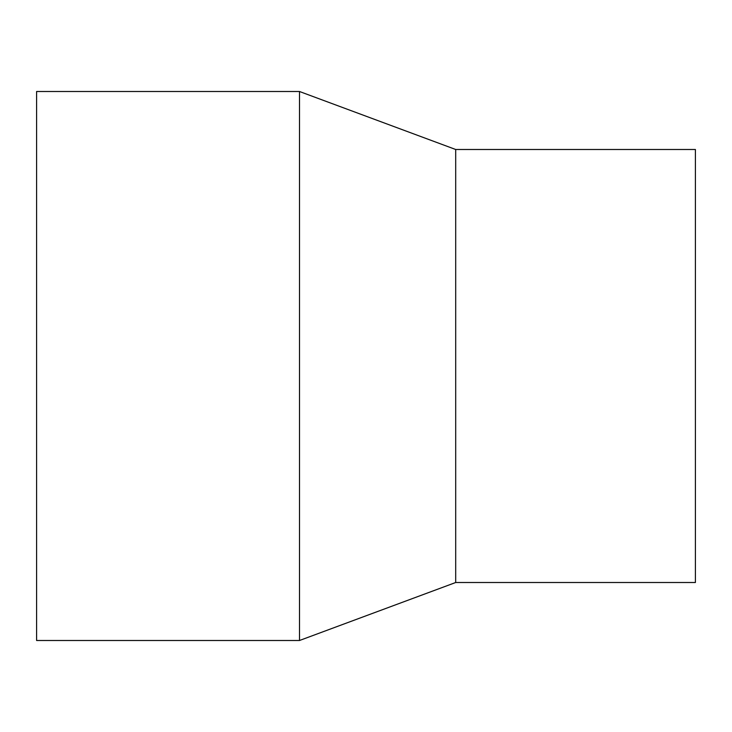 <?xml version="1.0" encoding="UTF-8"?>
<svg xmlns="http://www.w3.org/2000/svg" width="732" height="732" viewBox="0 0 732 732"><rect width="100%" height="100%" fill="white"/><g stroke="black" fill="none" stroke-linecap="round" stroke-linejoin="round"><path stroke-width="1.1" d="M36.6 91.5L36.6 640.5L299.498 640.5L299.498 91.5L36.6 91.5M299.498 91.5L455.697 149.493L455.697 582.507L299.498 640.5M455.697 149.493L695.4 149.493L695.4 582.507L455.697 582.507"/></g></svg>
